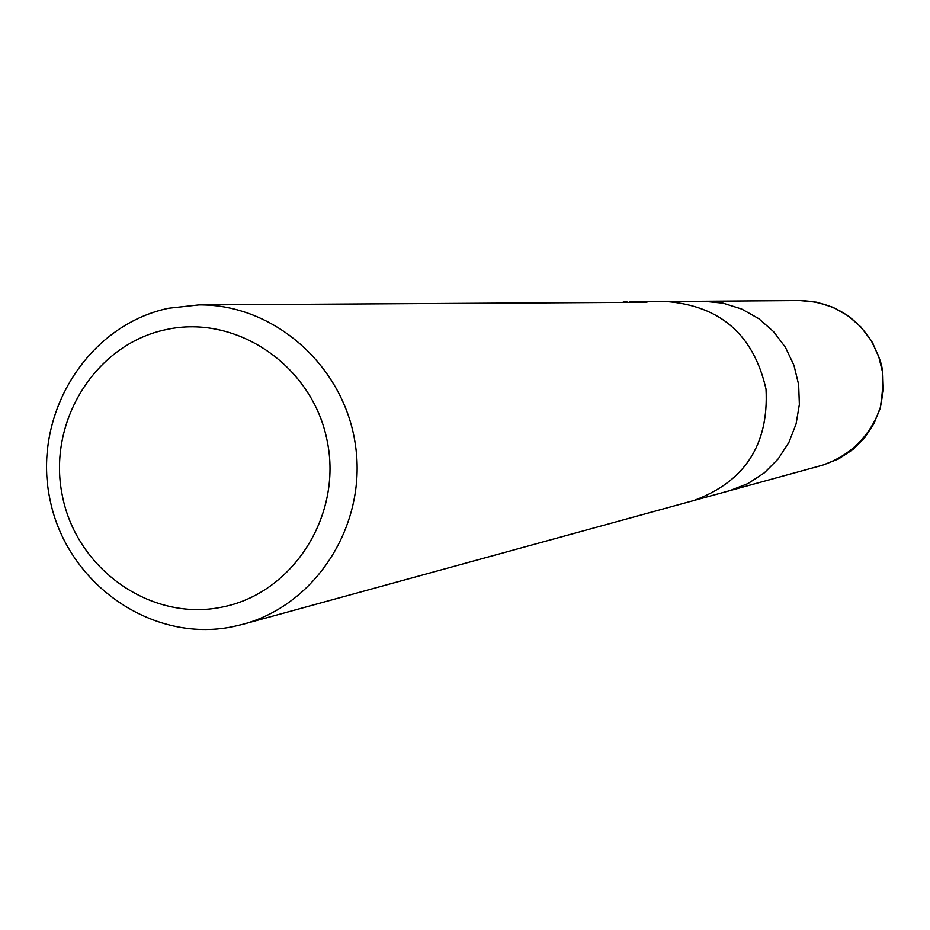 <?xml version="1.0" encoding="UTF-8"?>
<svg xmlns="http://www.w3.org/2000/svg" width="930" height="930" viewBox="0 0 930 930"><rect width="100%" height="100%" fill="white"/><g stroke="black" fill="none" stroke-linecap="round" stroke-linejoin="round"><path stroke-width="1.4" d="M666.973 301.518L703.696 301.25L723.063 303.145L741.675 309.016L758.752 318.641L773.562 331.615L785.466 347.401L793.953 365.316L798.649 384.601L799.37 404.445L796.068 423.987L788.896 442.413L778.178 458.92L764.355 472.824L748.034 483.53L729.911 490.61L694.489 500.34M168.586 308.237L198.822 304.9C274.524 303.889 344.96 366.734 355.562 445.947C366.885 525.055 316.165 604.686 243.032 624.274L232.372 626.785C150.916 643.304 66.007 582.959 49.767 498.492C32.341 414.269 87.35 325.256 168.586 308.237M629.796 301.855L666.392 301.518C720.518 305.819 753.73 335.021 766.018 389.124C768.889 444.517 744.86 481.647 693.943 500.491L243.032 624.274M638.213 301.727L646.896 302.25M646.908 302.25L198.822 304.9M623.274 301.855L626.948 301.82M165.935 329.639C236.499 313.805 312.643 365.792 327.162 440.832C342.74 515.662 292.648 593.828 221.514 607.209C150.579 621.705 76.481 569.16 62.298 495.458C47.093 421.964 95.151 344.367 165.935 329.639M704.231 301.25L799.858 300.553L816.773 302.204L833.036 307.307L847.939 315.665L860.866 326.93L871.247 340.647L878.641 356.202L882.733 372.965L883.337 390.205L880.454 407.189L874.188 423.197L864.819 437.553L852.74 449.655L838.476 458.978L822.643 465.163L730.434 490.47M799.858 300.553C831.629 301.646 855.96 315.863 872.828 343.228C880.071 362.026 886.929 364.479 880.199 408.328C869.794 436.403 850.613 455.34 822.643 465.163"/></g></svg>
